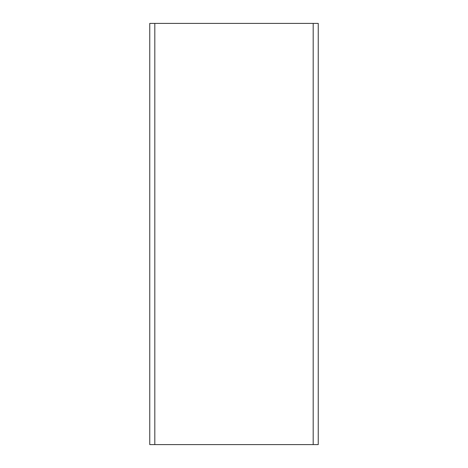 <?xml version="1.0" encoding="UTF-8"?>
<svg xmlns="http://www.w3.org/2000/svg" width="468" height="468" viewBox="0 0 468 468"><rect width="100%" height="100%" fill="white"/><g stroke="black" fill="none" stroke-linecap="round" stroke-linejoin="round"><path stroke-width="0.7" d="M149.76 423.201L149.76 44.799M154.814 423.54L154.814 44.46M154.814 120.276L154.814 347.724M149.76 119.937L149.76 348.063M149.76 444.6L313.186 444.6L313.186 23.4L149.76 23.4L149.76 444.6L154.814 444.6L154.814 23.4L313.186 23.4L313.186 444.6L318.24 444.6L318.24 23.4L313.186 23.4L318.24 23.4L318.24 444.6L154.814 444.6M149.76 23.4L154.814 23.4"/></g></svg>
